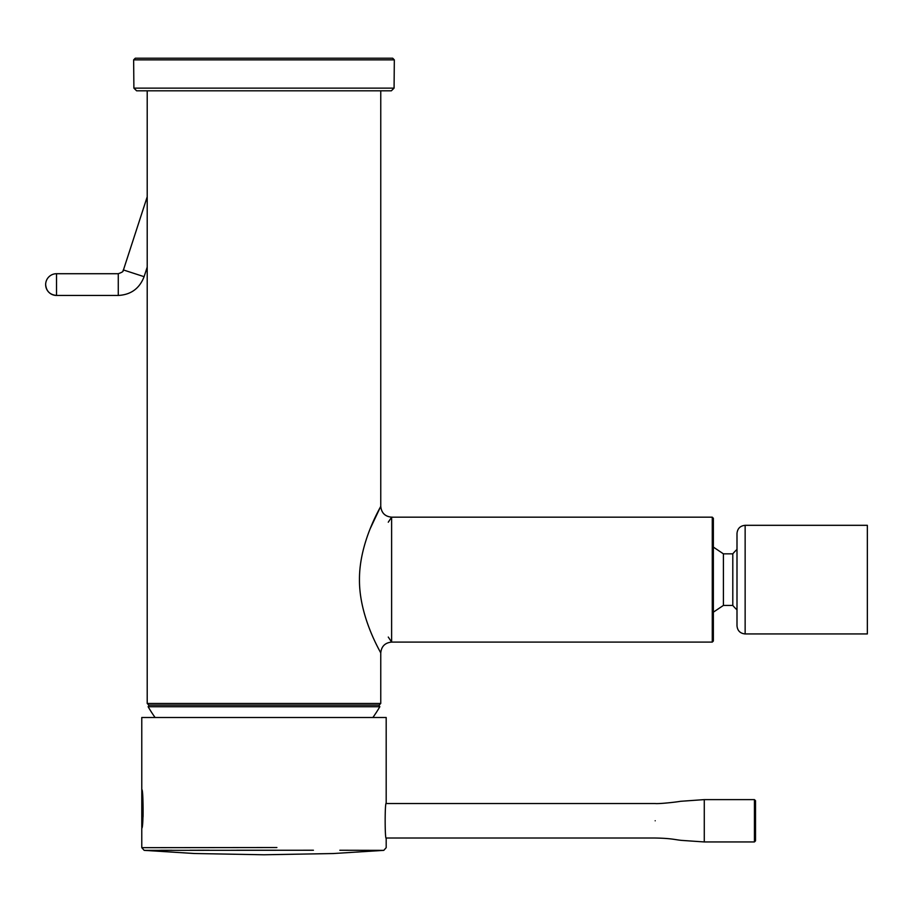 <?xml version="1.0" encoding="UTF-8"?>
<svg xmlns="http://www.w3.org/2000/svg" width="913" height="913" viewBox="0 0 913 913"><rect width="100%" height="100%" fill="white"/><g stroke="black" fill="none" stroke-linecap="round" stroke-linejoin="round"><path stroke-width="1.37" d="M144.094 276.685L147.21 267.098L144.094 276.685C139.529 288.508 130.924 294.762 118.268 295.447C130.924 294.762 139.529 288.508 144.094 276.685L123.438 269.963L144.094 276.685M56.515 295.447L118.268 295.447L56.515 295.447C49.918 294.796 46.289 291.179 45.65 284.582A10.865 10.865 0 0 0 56.515 295.447C49.918 294.796 46.289 291.179 45.65 284.582A10.865 10.865 0 0 0 56.515 295.447L56.515 273.717L118.268 273.717L118.268 295.447L118.268 273.717C125.549 271.093 122.091 270.83 123.438 269.963L147.21 196.797L123.438 269.963C122.091 270.83 125.549 271.093 118.268 273.717L56.515 273.717A10.865 10.865 0 0 0 45.65 284.582A10.865 10.865 0 0 1 56.515 273.717L56.515 295.447M136.608 90.809L391.357 90.809L136.608 90.809L133.891 88.127L133.64 59.87L135.272 58.227L263.983 58.227L135.272 58.227L133.64 59.87L263.983 59.87L133.64 59.87L133.891 88.127L136.608 90.809M392.693 58.227L263.983 58.227L392.693 58.227L394.325 59.87L263.983 59.87L394.325 59.87L392.693 58.227M713.361 612.167L723.404 605.433L723.404 553.837L732.797 553.837L732.797 605.433A40.594 40.594 0 0 0 736.996 609.827M867.35 525.317L867.35 633.942L745.145 633.942L745.145 525.317L867.35 525.317M745.145 633.942C740.203 633.462 737.487 630.746 736.996 625.793L736.996 533.466C737.487 528.513 740.203 525.797 745.145 525.317M141.777 827.052L141.789 789.665M372.881 717.492A133.846 133.846 0 0 0 379.831 706.73L148.134 706.73L149.081 705.098L263.983 705.098M388.276 522.202L391.62 517.169C385.024 516.518 381.406 512.901 380.755 506.304L380.755 90.809L147.21 90.809L147.21 703.466L148.842 705.098L379.123 705.098L380.755 703.466L380.755 652.955C381.406 646.358 385.024 642.741 391.62 642.09L388.276 637.057M380.755 652.955C380.949 652.624 359.174 617.302 359.46 579.641C359.22 541.843 380.926 506.704 380.755 506.304L370.062 528.958M147.21 90.809L176.277 90.809M712.277 517.169L391.62 517.169L391.62 642.09L712.277 642.09L713.361 641.006L713.361 518.264L712.277 517.18L712.277 642.09M339.83 850.254L383.802 850.357L386.188 847.663L386.188 838.294C384.818 839.344 384.818 802.23 386.188 803.269L386.188 717.492L141.777 717.492L141.777 789.574C143.421 788.25 143.546 828.878 141.777 828.137L141.777 847.663L144.174 850.357L313.421 850.243M160.756 850.288L171.918 850.277M189.972 850.254L209.385 850.243M236.684 850.243L275.84 850.243M276.89 847.526L141.777 847.663M755.519 840.816L755.519 800.701L755.519 840.816M755.519 820.776L754.423 820.776L754.423 841.946L755.519 840.862M754.423 820.776L754.423 799.617L755.519 800.701M394.074 88.127L133.891 88.127L394.074 88.127L391.357 90.809L394.074 88.127L394.325 59.87L394.074 88.127M147.21 703.466L380.755 703.466M655.192 820.776C655.192 798.544 655.192 798.544 655.192 820.776C655.192 843.019 655.192 843.019 655.192 820.776M754.423 799.617L704.277 799.617L704.277 841.946L681.543 840.382C674.867 839.72 671.557 838.317 655.192 838.02L386.142 838.02M723.404 553.837L713.361 547.092M723.404 605.433L732.797 605.433M736.996 549.443A40.594 40.594 0 0 0 732.797 553.837M379.831 706.73L378.884 705.098M148.134 706.73A133.846 133.846 0 0 0 155.084 717.492M141.869 790.087L141.835 789.95C142.782 792.895 143.204 801.717 143.079 816.382L141.789 828.114M383.802 850.357L333.462 853.529L263.948 854.773L194.446 853.518L144.174 850.357M704.277 799.617L680.642 801.294C675.175 802.265 658.467 803.999 655.192 803.531L386.142 803.531M754.423 841.946L704.277 841.946"/></g></svg>

